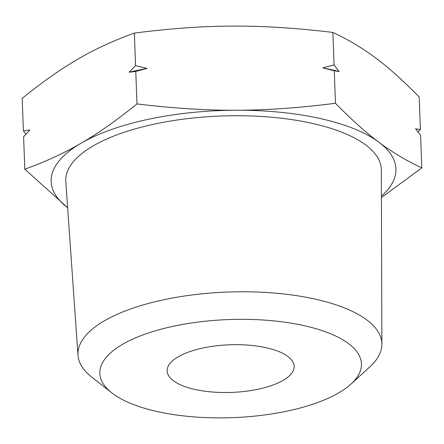 <?xml version="1.0" encoding="UTF-8"?>
<svg xmlns="http://www.w3.org/2000/svg" width="444" height="444" viewBox="0 0 444 444"><rect width="100%" height="100%" fill="white"/><g stroke="black" fill="none" stroke-linecap="round" stroke-linejoin="round"><path stroke-width="0.67" d="M381.418 197.586L421.8 167.882L420.607 135.365L415.562 128.754L420.396 129.537L419.203 97.02C403.063 80.525 388.594 67.549 375.796 58.097C362.987 48.385 348.679 39.827 332.872 32.418L334.066 64.929L339.111 71.54A193.728 72.633 -2.1 0 0 331.102 69.63A193.728 72.633 -2.1 0 0 322.81 67.882L334.276 70.757L339.111 71.54M381.413 196.176A172.494 64.669 177.9 0 0 378.876 142.202A172.494 64.669 177.9 0 0 320.685 118.642A172.494 64.669 177.9 0 0 236.463 110.223C207.026 110.451 173.865 108.353 136.968 103.929C116.383 120.546 97.769 133.633 81.124 143.184C64.497 152.991 45.721 161.655 24.797 169.186L67.632 207.687A172.494 64.669 177.9 0 1 81.124 143.184A172.494 64.669 177.9 0 1 236.463 110.223C265.906 110.256 298.906 107.936 335.47 103.274C351.609 119.769 366.078 132.745 378.876 142.202C391.686 151.909 405.994 160.473 421.8 167.882M266.422 347.78A63.548 23.826 -2.1 0 1 294.144 366.272A63.548 23.826 -2.1 0 1 260.695 388.655A63.548 23.826 -2.1 0 1 194.844 389.427A63.548 23.826 -2.1 0 1 167.127 370.929A63.548 23.826 -2.1 0 1 200.577 348.546A63.548 23.826 -2.1 0 1 266.422 347.78M338.711 392.868A130.902 49.079 -2.1 0 1 219.625 417.882A130.902 49.079 -2.1 0 1 111.727 392.823A130.902 49.079 -2.1 0 1 122.561 344.339A130.902 49.079 -2.1 0 1 293.429 323.543A130.902 49.079 -2.1 0 1 350.999 384.049A130.902 49.079 -2.1 0 1 338.711 392.868M350.999 384.049L369.73 366.955A152.048 57.004 177.9 0 0 381.879 344.156A152.048 57.004 177.9 0 0 274.636 293.09A152.048 57.004 177.9 0 0 104.379 320.823A152.048 57.004 177.9 0 0 78.011 355.3A152.048 57.004 177.9 0 0 91.797 377.145L111.727 392.823M381.879 344.156L381.329 170.119A157.881 59.191 177.9 0 0 269.98 117.088A157.881 59.191 177.9 0 0 93.19 145.893A157.881 59.191 177.9 0 0 65.806 181.685L78.011 355.3M322.81 67.882L334.066 64.929M332.872 32.418C295.976 27.994 262.815 25.896 233.378 26.118C203.935 26.085 170.934 28.405 134.371 33.072C113.448 40.598 94.672 49.267 78.044 59.074C61.4 68.626 42.791 81.713 22.2 98.329L23.393 130.847L29.92 130.025L23.604 136.674L24.797 169.186M420.396 129.537L418.076 132.012M135.564 65.584L147.031 68.459A193.728 72.633 -2.1 0 0 129.254 72.233L135.564 65.584L134.371 33.072M25.924 134.199L23.393 130.847M129.254 72.233L135.775 71.412L147.031 68.459M334.276 70.757L335.47 103.274M135.775 71.412L136.968 103.929"/></g></svg>
